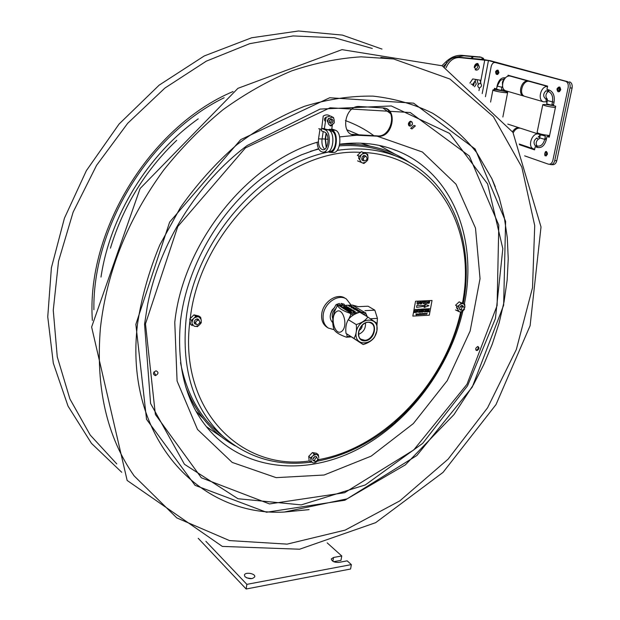 <?xml version="1.0" encoding="UTF-8"?>
<svg xmlns="http://www.w3.org/2000/svg" width="620" height="620" viewBox="0 0 620 620"><rect width="100%" height="100%" fill="white"/><g stroke="black" fill="none" stroke-linecap="round" stroke-linejoin="round"><path stroke-width="0.93" d="M245.024 576.786L244.404 575.104C244.931 571.694 255.742 573.485 254.735 576.817C252.41 579.297 249.178 579.289 245.024 576.786M251.836 578.63L246.613 577.871M198.23 538.307L246.163 589L350.579 569.021L351.362 564.603L347.185 560.852L338.931 562.386C334.405 562.549 331.871 561.394 331.312 558.93L333.529 557.473L341.752 555.97L340.985 560.348L333.684 561.697M327.19 542.88L341.752 555.97M351.362 564.603L246.861 584.358L205.91 541.337M246.163 589L246.861 584.358M455.072 57.249L463.775 55.816L462.117 55.374L480.05 56.994M482.065 58.675L482.267 59.404M482.616 59.435L483.546 58.528L481.174 57.296L472.742 56.652L470.999 58.358M482.848 57.908L481.399 59.326M477.059 63.581L474.463 66.123M471.665 58.419L473.447 56.684M463.775 55.816L472.742 56.652M443.339 66.363L446.648 63.139M483.546 58.528L483.902 59.566M474.285 67.611L477.586 64.364M474.564 81.832L473.417 85.878L474.564 81.832M462.117 55.374C456.312 54.94 450.825 57.164 445.664 62.047L441.936 65.674M544.414 134.85L544.197 135.904M549.467 136.152L547.165 135.284M539.772 137.578L538.214 136.927L541.058 134.439L542.283 134.486M542.911 134.555L541.462 135.245M501.433 89.544L504.688 90.342M504.789 90.272L503.704 90.683L505.168 90.815M505.858 90.815L505.416 90.846M553.567 104.617L551.978 104.269M546.886 102.967L545.879 99.572L547.375 99.254M552.854 164.695L553.032 164.695C554.877 164.525 556.117 163.192 556.775 160.696L554.73 160.626C554.079 163.122 552.831 164.463 550.994 164.633L549.49 164.261M446.059 67.766C449.128 60.907 453.546 57.513 459.304 57.567L457.645 57.118C452.011 57.04 447.648 60.326 444.548 66.975M457.645 57.118L483.089 59.481L490.451 60.744L567.478 81.631C569.625 82.538 570.478 84.63 570.028 87.901L572.089 88.063C572.539 84.8 571.687 82.708 569.54 81.801M475.16 69.672C477.873 68.2 478.477 66.139 476.974 63.504M459.304 57.567L488.452 60.559L567.478 81.631M554.73 160.626L570.028 87.901M546.143 155.922C544.74 154.395 544.833 152.931 546.414 151.52M559.907 87.133L560.782 89.776L559.38 91.636L559 87.862M548.832 90.884L547.623 90.551L547.809 89.652M547.104 136.493L549.304 136.95M536.308 145.754L536.052 146.987M534.603 149.606L519.459 144.452M495.093 89.815L495.334 88.575M504.595 78.787L503.649 78.996M508.803 76.082L508.919 75.469M572.089 88.063L556.775 160.696M547.351 152.869L547.243 154.659M497.178 89.559L497.093 89.993M474.354 66.596C474.982 64.364 476.16 63.349 477.881 63.535L479.462 67.045C478.826 69.277 477.648 70.293 475.92 70.091L474.354 66.596M475.137 80.794L476.268 84.064L474.532 86.792M485.437 96.72L491.156 66.627C491.916 63.69 493.288 62.326 495.264 62.535L565.611 81.298C567.757 82.212 568.61 84.297 568.16 87.567L552.893 160.27C552.033 163.292 550.498 164.579 548.305 164.137L524.644 155.86M505.455 77.826L505.362 77.794C501.394 77.322 498.65 79.98 497.139 85.769L496.535 88.924L494.473 88.327L494.194 89.776M507.842 76.314L508.059 75.229L547.6 86.141L546.933 89.404L549.188 90.032L548.282 91.427C551.8 92.977 553.195 96.472 552.459 101.92L551.777 105.237L546.701 103.881L547.375 100.611M519.614 144.778L534.548 149.862L535.2 146.692L537.393 147.436L537.075 146.01C540.725 146.692 543.267 144.475 544.716 139.368L539.71 137.896L540.376 134.641L545.391 136.106L544.716 139.368L546.298 139.717L546.972 136.447L549.25 137.191L555.683 106.245L553.373 105.57L554.055 102.246L547.375 100.572L547.259 98.913L545.065 98.34C542.973 95.984 543.29 93.465 546.026 90.791L548.282 91.427C545.786 93.674 545.29 96.061 546.809 98.603M547.359 154.225C542.485 160.526 545.577 145.661 547.359 154.225M498.116 70.207L498.953 72.718L497.635 74.508M538.517 138.996C536.044 141.251 535.564 143.584 537.075 146.01L534.874 145.274C533.301 142.414 533.99 139.973 536.943 137.966L536.316 138.275L538.517 138.996L539.408 138.741L539.702 137.934M540.376 134.641L540.896 134.494L540.5 134.842M502.549 86.133L501.875 87.265L497.209 86.056L500.479 80.213L504.362 79.097M497.201 86.087L496.597 89.218L501.262 90.427L501.875 87.265M497.318 70.928L497.875 72.54L497.039 73.664L496.287 72.238L497.341 70.928M557.907 88.799L557.814 89.668M559.798 89.582L558.674 90.76C557.473 89.73 557.574 88.761 558.969 87.862L559.798 89.582M559.573 88.435L559.589 91.551M546.607 151.629L546.344 155.822M547.53 86.506C540.834 85.715 537.083 100.332 543.562 101.827L546.212 101.765M547.545 86.42L529.674 81.484C522.9 79.151 518.002 94.721 524.962 96.402L525.032 96.418M529.093 81.36L528.596 81.181C521.815 78.849 516.925 94.41 523.885 96.085L524.474 96.216M528.596 81.181L510.555 76.198C503.812 73.889 499.054 89.187 505.974 90.853L506.044 90.877M540.005 134.742L538.966 134.215C532.371 131.611 526.814 146.963 533.626 148.916L534.696 149.133M538.966 134.215L520.614 128.263C517.654 127.627 515.181 129.138 513.197 132.804M520.033 128.115L519.552 127.922C516.886 127.286 514.554 128.542 512.538 131.68M555.683 106.26C549.204 104.749 544.903 104.214 542.787 104.641L542.779 104.656C544.267 105.749 548.483 106.718 555.412 107.562M542.787 104.641L537.091 132.471C538.532 133.726 542.702 134.749 549.599 135.532M492.916 89.954L492.9 89.97C491.978 90.838 507.462 93.527 507.64 92.527C508.524 91.667 493.342 89.009 492.916 89.954M480.05 80.151L472.735 78.934L480.05 80.151L480.934 83.46M472.735 78.934L469.906 83.088M471.13 84.033L472.696 84.498L475.757 79.809M478.253 84.273L477.067 79.926M472.696 84.498L472.952 85.498M480.143 83.142C477.423 84.607 477.113 86.257 479.214 88.094C481.926 86.63 482.236 84.979 480.143 83.142M370.086 146.173L366.203 144.77L370.086 146.173M199.826 415.222L202.825 418.058L199.826 415.222M351.703 134.369L377.727 135.935C390.553 137.245 397.389 112.476 385.26 108.314M380.858 57.412L393.599 58.97L449.973 79.05L493.404 116.684L521.831 167.121L534.719 225.587L532.518 287.688L516.321 349.548L487.599 407.751L448.082 459.18L399.784 500.906L345.138 530.115L287.137 544.128L229.516 540.586L176.778 517.902L134.083 475.835C106.741 436.689 95.519 387.392 100.425 327.933C106.764 271.785 127.821 219.209 163.595 170.206C181.683 147.56 201.516 127.371 223.092 109.655C245.35 93.597 268.228 80.67 291.741 70.866C315.293 62.938 338.404 58.265 361.08 56.831L393.599 58.97M475.935 350.192C477.896 349.68 478.586 348.456 478.028 346.526M409.161 125.86L409.781 125.783M411.262 121.698L410.835 121.249M356.57 135.245L355.136 135.183C339.745 135.276 344.464 104.912 359.724 106.524L383.191 107.942C398.102 108.252 393.103 137.594 378.502 136.23L356.57 135.245L339.659 136.888M410.858 125.953C409.192 126.395 408.379 125.612 408.425 123.597C409.471 121.102 410.727 120.652 412.199 122.256M477.772 346.518C479.632 347.727 479.353 349.091 476.95 350.626C475.091 349.417 475.362 348.053 477.772 346.518M328.244 118.707L328.244 119.125M155.434 375.635C152.605 374.255 152.799 372.635 156 370.791C158.821 372.178 158.627 373.79 155.434 375.635M360.894 143.174L370.272 146.204M202.934 418.206L196.021 411.215M185.651 386.686C196.129 413.796 212.676 433.543 235.282 445.92M409.634 162.595C389.794 148.94 366.466 142.902 339.651 144.491M180.529 362.646C186.76 394.715 200.888 419.267 222.921 436.302M395.483 155.907C378.649 147.808 359.933 144.452 339.334 145.84M318.773 149.056L310.473 151.296M188.596 395.273L194.703 405.968M212.49 427.095L214.388 428.784M396.072 156.139L382.524 150.73M355.617 144.375L343.286 143.747M197.307 318.998L197.191 320.284M195.501 322.501L194.292 322.966M195.269 316.82L195.912 316.998M363.708 155.574L363.715 157.395M363.25 158.511L361.956 159.79M359.833 159.913L358.624 158.333L358.825 156.008M314.952 456.49L312.751 459.25M314.108 454.289L314.603 454.724M460.931 305.792L459.474 308.497M457.87 309.024L456.545 307.962L456.63 305.807M318.75 459.188L317.688 460.652L318.548 459.017M318.665 456.429L317.115 454.661L318.324 454.731L318.796 457.808M315.851 454.46L313.178 455.553L314.247 454.08L317.115 454.661M312.038 456.739L310.93 459.598L310.581 457.901L313.178 455.553M318.324 454.731L316.456 453.236L312.379 452.577L308.729 456.39L309.171 460.846L311.023 462.365L310.93 459.598M311.07 460.978L312.635 462.737L313.898 462.931L316.564 461.83L314.836 462.768M317.688 460.652L316.564 461.83M316.952 457.63C315.735 453.561 310.078 460.66 314.286 460.978M314.247 454.08L312.379 452.577M310.581 457.901L308.729 456.39M464.636 308.946L463.628 310.225L464.465 308.853M464.915 306.001L463.752 303.94L464.729 304.273L464.892 307.45M462.683 303.544L460.249 304.265L461.264 302.978L463.752 303.94M464.729 304.273L459.125 301.855L455.568 305.242L457.7 306.373L460.249 304.265M459.149 305.311L457.886 308.109L457.862 309.558L459.032 311.612L455.491 309.915L458.405 310.984M460.11 312.007L462.536 311.279L461.086 312.325L459.032 311.612M463.628 310.225L462.536 311.279M463.186 306.42C461.404 302.723 457.173 310.589 461.257 310.015M462.528 306.551L462.543 305.644M461.264 302.978L459.125 301.855M461.086 312.325L460.513 312.023M460.28 309.93L460.978 309.264M367.869 159.782L366.715 161.161L368.032 157.992L367.59 159.666M367.978 156.302L366.474 153.806L367.691 154.326L368.032 157.992M365.087 153.249L366.474 153.806M365.18 153.264L362.344 153.938L363.506 152.559L361.375 151.683L357.36 155.395L359.492 156.286L362.344 153.938M361.096 155.093L359.778 158.27L359.833 159.968L361.351 162.456L357.554 160.859L361.282 162.401M362.646 162.99L365.474 162.308L363.878 163.494L361.351 162.456M366.715 161.161L365.474 162.308M365.785 156.333C363.018 152.629 359.391 161.37 363.948 160.727M367.691 154.326L366.521 153.838M363.878 163.494L362.7 162.998M201.353 322.609L200.097 324.175L201.291 320.928L201.035 322.369M201.074 319.3L199.144 317.084L200.647 317.339L201.291 320.928M197.625 316.727L194.478 317.765L195.742 316.192L199.144 317.084M193.177 319.044L191.975 322.307L191.541 320.346L194.478 317.765M200.647 317.339L198.857 316.014L193.959 314.867L189.767 319.006L190.495 324.276L192.27 325.624L191.975 322.307M192.2 323.942L194.153 326.151L195.672 326.492L198.803 325.454L197.175 326.74L196.726 326.399M200.097 324.175L198.803 325.454M199.004 320.292C197.02 315.898 191.216 323.547 196.013 324.237M195.742 316.192L193.959 314.867M191.541 320.346L189.767 319.006M432.047 300.475L429.304 315.185L412.835 316.099L415.539 301.25L432.047 300.475M426.366 311.287L425.723 312.007L425.405 311.511L426.049 310.783L426.366 311.287M419.934 311.124L420.073 312.124L420.538 311.093L420.128 312.286L419.841 311.287L419.36 312.325L419.934 311.124M428.343 310.682L427.389 311.759L427.971 311.868L427.226 311.906L427.645 310.721L428.343 310.682M417.206 312.092L417.725 312.1L417.307 311.558L417.702 311.224L417.841 312.085L417.206 312.092M415.416 312.085L416.314 311.317L415.555 312.55L415.563 311.356L415.416 312.085M426.777 310.767L426.738 311.767L427.506 310.728L426.614 311.938L426.777 310.767M421.042 311.201L421.864 311.023L420.996 312.24L421.042 311.201M423.135 310.961L422.6 312.154L423.135 310.961M416.431 311.449L417.252 311.271L416.384 312.488L416.431 311.449M424.716 312.054L424.421 311.573L425.057 310.837L424.716 312.054M423.196 311.775L423.7 311.783L423.289 311.24L423.685 310.915L423.817 311.767L423.196 311.775M422.119 311.007L421.949 311.496L422.762 310.976L422.344 312.17L422.429 311.604L421.585 312.209L422.119 311.007M414.71 311.403L414.85 312.403L415.315 311.372L414.904 312.565L414.61 311.565L414.129 312.604L414.71 311.403M428.978 310.651L429.001 311.813L428.451 311.317L428.149 311.86L428.978 310.651M419.414 311.659L418.764 312.379L418.446 311.883L419.097 311.155L419.414 311.659M427.002 302.475L425.847 303.73L425.142 302.591L426.304 301.297L427.002 302.475M419.965 301.63L420.321 303.971L419.957 303.273L419.104 303.312L418.477 304.063L419.965 301.63M417.539 304.141L416.865 302.94L417.981 301.692L418.601 302.351L417.919 301.971L417.121 302.924L417.57 303.862L418.485 303.304L417.539 304.141M424.964 301.397L424.266 303.777L424.964 301.397M429.652 301.173L429.365 302.986L429.652 301.173M422.762 301.769L424.39 301.421L423.677 301.731L423.289 303.823L423.421 301.738L422.762 301.769M422.274 302.878L421.321 303.955L420.748 302.955L421.003 301.584L421.36 303.645L422.267 301.522L422.274 302.878M427.87 301.258L428.513 303.041L429.11 301.196L428.668 303.56L427.754 301.793L427.157 303.637L427.87 301.258M425.196 305.575L424.723 304.327L428.9 305.699L424.134 307.528L425.08 306.21L416.562 307.334L416.935 305.288L425.196 305.575M424.429 309.442L423.786 310.163L423.468 309.675L424.119 308.938L424.429 309.442M416.625 309.853L415.966 310.574L415.648 310.078L416.299 309.349L416.625 309.853M421.112 309.117L421.143 310.279L420.585 309.783L420.282 310.326L421.112 309.117M417.531 309.303L417.671 310.295L418.143 309.264L417.733 310.465L417.438 309.465L416.958 310.504L417.531 309.303M422.375 309.047L421.422 310.132L422.011 310.24L421.259 310.279L421.678 309.086L422.375 309.047M427.963 308.76L427.8 309.24L428.319 309.21L428.606 308.721L428.188 309.915L428.273 309.349L427.436 309.954L427.963 308.76M426.901 308.946L427.707 308.768L426.847 309.985L426.901 308.946M419.337 309.341L420.159 309.163L419.291 310.38L419.337 309.341M424.847 308.923L424.801 309.923L425.576 308.884L424.677 310.101L424.847 308.923M426.413 308.838L425.46 309.923L426.041 310.023L425.297 310.062L425.707 308.876L426.413 308.838M429.528 308.675L428.575 309.76L429.156 309.861L428.412 309.899L428.831 308.714L429.528 308.675M422.801 309.024L422.716 310.008L423.522 308.993L423.096 310.178L423.39 309.132L422.716 310.202L422.67 309.202L422.204 310.225L422.801 309.024M415.214 309.419L415.539 309.884L414.493 310.635L415.214 309.419M419.081 309.721L418.43 310.442L418.113 309.954L418.764 309.217L419.081 309.721M419.608 313.581L419.67 314.41L420.213 313.55L420.035 314.534L420.081 313.697L419.585 314.557L419.515 313.728L419.26 314.572L419.608 313.581M426.731 314.177L427.18 313.17L426.731 314.177M420.569 313.782L420.43 314.526L420.569 313.782M425.072 313.534L424.933 314.278L425.072 313.534M415.966 314.658L416.105 313.759L415.966 314.658M425.56 314.131L425.646 313.503L425.56 314.131M417.903 313.945L418.128 314.635L418.027 314.038L417.663 314.658L417.903 313.945M420.98 314.495L421.127 313.519L420.98 314.495M422.018 313.72L421.786 314.433L422.018 313.72M417.655 313.953L417.415 314.673L417.655 313.953M417.252 313.976L417.028 314.697L417.252 313.976M424.746 313.301L424.46 314.286L424.746 313.301M424.111 314.325L424.25 313.581L424.111 314.325M423.491 313.635L423.716 314.332L423.615 313.728L423.259 314.356L423.491 313.635M426.142 314.208L426.273 313.472L426.142 314.208M423.266 313.379L422.631 314.278L423.111 314.363L422.507 314.394L422.685 313.41L423.266 313.379M421.522 313.728L421.383 314.472L421.522 313.728M416.617 314.014L416.966 314.34L416.33 314.999L416.617 314.014M418.376 314.759L418.895 313.89L418.376 314.759M464.186 308.876C458.257 314.588 463.566 301.336 464.186 308.876M317.735 459.808C311.535 466.093 316.378 452.639 317.735 459.808M199.779 322.896C197.331 325.485 195.951 325.167 195.649 321.943C198.098 319.354 199.477 319.664 199.779 322.896M366.986 159.317C364.692 161.758 363.498 161.316 363.39 158.015C365.692 155.574 366.893 156.015 366.986 159.317M334.219 329.731L328.244 328.026C324.144 325.089 322.485 320.54 323.268 314.387C324.74 302.692 338.45 293.609 346.34 298.949L351.067 305.024M326.918 327.182L326.771 327.089C322.679 324.151 321.021 319.61 321.796 313.464C323.268 301.785 336.954 292.725 344.836 298.065L346.185 298.863M330.584 313.875L332.08 310.085L334.878 307.14M336.97 306.079L337.481 305.923M340.396 305.536L341.139 303.405L344.139 304.18L344.596 305.335M332.917 318.99C331.351 315.169 332.382 311.666 336.009 308.481M339.489 305.583L339.435 303.482L336.11 304.56L334.126 308.14C329.367 313.704 328.949 318.603 332.863 322.834M341.45 305.482L341.465 305.358C342.24 304.164 342.744 304.188 342.976 305.412M337.102 306.272L336.908 305.575C337.729 304.366 338.233 304.404 338.412 305.691M329.693 151.327L329.956 151.334C336.428 151.861 338.109 133.083 331.747 131.099L330.065 131.014M323.198 131.541L322.067 139.012C321.548 143.685 322.423 147.079 324.678 149.203M318.734 128.735L321.555 129.317M319.982 129.239L318.525 138.865C318.052 145.25 319.54 148.877 323.005 149.745C328.6 150.203 330.049 133.827 324.547 132.083L321.331 130.781L321.687 128.449L324.392 128.573M324.353 128.821L328.461 129.906C335.459 132.091 333.622 152.838 326.507 152.257L326.213 152.249M321.687 128.449L324.903 129.743C331.894 131.928 330.057 152.714 322.966 152.133C319.571 151.652 317.611 148.374 317.076 142.298M333.374 117.475L330.607 116.072M330.251 116.025L326.12 117.211L324.338 128.952M327.895 129.681L331.7 129.301L332.359 125.039M332.808 122.117C332.963 118.831 331.839 118.226 329.437 120.319C329.282 123.605 330.406 124.209 332.808 122.117L333.056 120.52M327.5 121.83L327.337 120.419L328.848 118.304M331.049 118.955L331.336 119.707M330.274 122.481L329.561 122.845M326.337 133.602L325.492 139.159L326.476 147.211M329.708 129.433L330.476 129.735L330.274 131.029M330.476 129.735L329.67 129.704M333.273 150.118L333.715 150.118M334.413 132.3L332.599 131.572M329.747 129.208L331.901 130.068C338.923 132.246 337.071 152.962 329.941 152.381L328.089 151.877M331.762 128.929L335.428 130.239C342.465 132.417 340.605 153.078 333.459 152.505L333.165 152.489M331.568 151.977L330.623 151.257M331.847 131.138L332.01 130.115M330.065 116.017C327.949 114.499 325.671 114.522 323.214 116.087L321.571 129.2M326.213 147.622L325.167 139.019L326.05 133.23M325.454 121.613C323.865 119.854 324.175 118.327 326.384 117.041M392.84 149.226L395.676 150.366M415.361 125.899L412.029 128.906L410.665 128.41L413.997 125.41L415.361 125.899M334.196 122.938L330.84 126.038L329.77 125.333M332.064 117.002L333.645 117.792M328.011 119.559C327.732 125.627 329.801 126.728 334.226 122.876C334.521 116.808 332.444 115.708 328.011 119.559M411.231 121.752C408.983 122.745 408.603 124.132 410.107 125.899C412.625 125.287 413.129 123.93 411.61 121.83L411.231 121.752M324.524 118.877L325.671 118.993L325.81 118.064L324.973 117.971M330.615 119.094C332.018 120.923 331.584 122.039 329.336 122.45M376.89 330.886C379.688 315.812 358.716 316.913 356.198 332.18C353.601 347.378 374.449 345.859 376.89 330.886L374.612 337.032C372.279 340.45 368.466 342.961 363.165 344.557L353.935 338.412C356.175 334.73 356.942 330.119 356.252 324.578C361.615 322.95 365.474 320.439 367.854 317.045L376.976 323.353L376.898 330.886M365.002 340.876C375.247 340.287 378.526 321.486 368.21 322.137C357.841 322.648 354.64 341.713 365.002 340.876M367.854 317.045L359.801 312.24C354.531 313.829 350.695 316.308 348.285 319.68C346.092 323.377 345.332 327.949 346.014 333.397L353.935 338.412M346.014 333.397L363.165 344.557M372.171 335.529L372.728 335.877M348.285 319.68L356.252 324.578M358.461 334.382C363.483 332.227 365.823 328.429 365.482 322.981M358.879 330.538C361.103 329.398 362.219 327.577 362.235 325.082M364.824 340.272L360.925 339.179C353.687 334.389 363.506 318.618 370.962 323.059C377.766 326.074 372.713 340.178 364.824 340.272M356.329 313.526L356.74 313.077M361.057 312.852L361.514 313.255M360.848 312.86L365.537 312.62L365.932 313.875L362.824 314.038M366.931 316.495L365.932 313.875M365.537 312.62L367.265 316.696M365.01 310.659L374.829 310.163L368.048 306.195L358.275 306.675L352.207 305.032M351.215 336.892L346.448 337.203C339.272 334.684 335.094 332.018 333.901 329.212L333.521 327.972C331.77 320.951 332.94 313.743 337.04 306.327L337.722 305.73C338.946 308.396 343.17 310.953 350.401 313.41L357.531 313.038M346.448 337.203L347.138 336.621L350.478 336.404M354.346 314.487L350.788 314.673L348.804 319.021M346.719 333.885L347.138 336.621M350.788 314.673L350.401 313.41M336.055 311.984C329.468 317.649 335.257 336.916 341.899 331.212C348.657 325.578 342.643 306.001 336.055 311.984M338.652 305.683L337.722 305.73M377.053 324.19L377.425 318.37L370.427 318.765M377.425 318.37L374.829 310.163M358.67 312.62L350.471 312.883L338.853 305.606L352.423 305.118L364.265 312.162L360.298 312.534M345.797 306.319L346.619 306.388L345.797 306.319M346.231 306.745L347.51 306.923L346.231 306.745M347.13 307.218L347.665 307.016L347.13 307.218M347.611 307.288L348.378 307.442L347.611 307.288M348.293 307.629L347.495 307.505L348.293 307.629M349.076 307.923L348.014 307.822L349.076 307.923M349.447 308.217L348.355 308.024L349.447 308.217M349.316 308.528L349.851 308.326L349.316 308.528M349.796 308.597L350.571 308.76L349.796 308.597M350.509 309.024L351.292 309.233L350.509 309.024M351.362 309.303L350.656 309.341L351.362 309.303M351.664 309.892L352.47 309.899L351.664 309.892M352.23 310.233L353.036 310.24L352.23 310.233M352.772 310.387L353.547 310.543L352.772 310.387M353.229 310.651L354.012 310.86L353.229 310.651M354.268 311.046L353.369 311.038L354.268 311.046M354.578 311.232L353.865 311.271L354.578 311.232M355.407 311.666L354.33 311.612L355.407 311.666M344.704 306.218L343.79 306.257L344.704 306.218M345.123 306.838L345.782 306.861L345.123 306.838M346.069 307.156L345.007 306.954L346.069 307.156M346.479 307.349L345.588 307.342L346.479 307.349M347.293 307.908L346.192 307.706L347.293 307.908M347.223 308.031L347.99 308.194L347.223 308.031M348.122 308.644L348.781 308.667L348.122 308.644M349.068 308.962L347.998 308.76L349.068 308.962M348.975 309.093L349.75 309.248L348.975 309.093M349.974 309.388L348.921 309.349L349.974 309.388M350.858 310.047L349.757 309.853L350.858 310.047M350.788 310.178L351.555 310.341L350.788 310.178M351.765 310.535L350.874 310.527L351.765 310.535M351.54 310.822L352.834 311.108L351.54 310.822M352.524 311.224L353.299 311.387L352.524 311.224M352.997 311.511L353.772 311.674L352.997 311.511M353.501 311.984L354.307 311.992L353.501 311.984M344.534 307.218L343.464 307.016L344.534 307.218M344.216 307.404L345.51 307.683L344.216 307.404M345.697 307.861L344.635 307.753L345.697 307.861M345.317 308.062L346.332 308.179L345.317 308.062M346.007 308.287L346.774 308.442L346.007 308.287M346.41 308.752L346.944 308.551L346.41 308.752M346.952 308.985L347.789 309.054L346.952 308.985M347.688 309.473L348.494 309.481L347.688 309.473M348.758 309.636L347.696 309.597L348.758 309.636M349.572 310.194L348.51 310.093L349.572 310.194M349.401 310.504L350.207 310.512L349.401 310.504M349.882 310.845L350.416 310.635L349.882 310.845M350.37 310.915L351.145 311.077L350.37 310.915M351.346 311.271L350.455 311.263L351.346 311.271M340.659 305.815L339.954 305.846L340.659 305.815M341.473 306.233L340.396 306.187L341.473 306.233M341.488 306.737L342.775 307.016L341.488 306.737M342.256 307.14L343.085 307.21L342.256 307.14M343.503 307.458L342.426 307.412L343.503 307.458M343.395 307.753L344.627 308.14L343.395 307.753M344.519 308.551L345.325 308.558L344.519 308.551M345.968 308.946L344.673 308.768L345.968 308.946M346.084 309.512L347.378 309.798L346.084 309.512M347.572 309.977L346.503 309.876L347.572 309.977M347.308 310.287L347.843 310.078L347.308 310.287M347.727 310.543L348.269 310.333L347.727 310.543M349.052 310.946L347.944 310.744L349.052 310.946M348.983 311.077L349.757 311.232L348.983 311.077M349.533 311.604L350.556 311.721L349.533 311.604M350.548 311.783L349.835 311.821L350.548 311.783M351.339 312.255L350.269 312.154L351.339 312.255M351.679 312.395L350.61 312.356L351.679 312.395M358.879 311.752L361.282 311.775L358.538 311.922L359.801 311.139L357.197 311.124L359.949 310.976L358.879 311.752M349.796 305.807L349.137 305.947L349.75 306.544L348.719 305.846L349.541 305.66L352.113 306.427L349.796 305.807M350.773 306.776L353.245 306.985L351.129 307.489L351.47 307.195L350.773 306.776M353.385 308.179L355.345 308.241L351.889 307.977L354.012 307.442L352.083 307.745L353.385 308.179M356.05 308.869L353.392 308.838L355.81 308.721L355.508 308.334L356.996 309.225L356.05 308.869M357.554 309.729L354.369 309.426L357.112 309.287L357.554 309.729M357.942 309.985L359.135 310.697L358.306 310.891L355.826 310.093L357.942 309.985M332.87 561.278L333.529 557.473M477.47 64.131L474.277 67.262M481.174 57.296L479.322 56.8M447.152 62.465L445.664 62.047M546.538 138.539L544.964 138.175M488.452 60.559L482.197 93.589M478.981 90.629L479.462 88.094M480.601 82.049L484.762 59.923M554.055 102.246C554.915 95.906 553.288 91.838 549.188 90.032M537.393 147.436C541.64 148.234 544.608 145.661 546.298 139.717M504.2 79.321L502.464 81.886L502.479 84.956M372.31 48.461L334.451 37.743L293.051 35.929L249.713 43.671L206.305 61.163L164.928 88.04L127.697 123.295L96.557 165.354L73.129 212.133L58.528 261.26L53.258 310.271L57.257 356.841L69.913 398.954L90.195 435.023L116.792 463.938M233.042 91.535C150.234 126.426 86.087 230.896 92.365 320.439M410.665 124.364L409.433 122.962M224.161 97.743C149.521 133.99 92.504 226.843 93.891 309.721M198.214 118.862C147.855 154.489 110.019 216.093 100.998 277.078M390.561 113.631L382.873 107.926M176.684 140.352C145.189 170.516 123.109 206.46 110.43 248.171M373.961 135.764C365.312 129.394 355.803 124.349 345.433 120.606M359.561 135.114L346.882 129.75M154.008 371.876L155.55 374.937M354.074 135.075L356.57 134.982M375.581 135.834L378.533 136.23M145.483 323.857L177.777 226.548L245.396 147.955L330.072 107.787L410.254 112.522L469.309 155.976L498.79 225.114L497.108 305.551L467 384.26L413.734 449.957L344.612 492.714L269.499 503.928L201.337 477.788L155.364 414.454L145.483 323.857M377.099 136.167L422.406 152.016L456.033 184.225L475.501 228.121L480.043 278.667L470.154 331.003L447.221 380.665L413.331 423.6L371.163 456.134L324.074 475.021L276.148 477.648L232.198 462.419L197.486 429.412L177.08 381.021L174.77 322.33C183.008 242.784 248.256 161.944 318.354 141.895M388.314 147.738L391.569 148.785C450.802 168.5 478.214 237.072 464.357 304.079M462.892 310.93C449.446 368.11 409.657 421.422 359.592 448.291C309.628 474.866 250.96 472.207 213.544 434.744C187.062 407.511 176.072 369.326 180.591 320.176C187.008 267.228 218.55 211.846 261.609 178.459L280.411 165.571L289.982 160.231L301.382 154.853L318.572 148.668M379.324 145.444L395.576 154.473M221.712 437.038L206.344 426.622M144.561 324.19L147.389 305.807C158.929 244.458 197.3 182.815 247.179 145.522L320.067 109.081L391.321 105.958L449.523 133.377L487.63 183.97L502.828 248.659L495.411 318.579L467.558 385.803L422.7 443.346L365.335 484.918L301.281 504.889L237.964 498.736L184.466 464.295L150.59 403.519L144.561 324.19M308.659 509.686L284.355 512.035C199.81 516.956 123.868 438.154 137.439 324.562C141.43 297.786 148.885 271.25 159.805 244.947L180.482 207.468C197.036 183.977 215.776 163.107 236.716 144.847C258.532 128.441 281.139 115.591 304.536 106.291C327.964 99.161 350.796 95.775 373.031 96.123C394.56 98.534 414.424 104.237 432.628 113.243C449.639 123.907 464.357 137.059 476.764 152.691L491.869 178.692L499.371 198.222M135.85 324.361L169.64 222.115L240.746 139.608L329.693 97.751L413.618 103.16L475.129 148.994L505.602 221.356L503.649 305.211L472.246 387.12L416.834 455.529L344.898 500.232L266.507 512.252L195.052 485.336L146.553 419.314L135.85 324.361M328.406 152.04C260.764 165.245 194.145 242.133 186.093 319.261C181.319 370.225 193.812 409.425 223.564 436.868C248.527 458.002 277.613 466.442 310.814 462.187M463.272 303.506C475.191 241.583 451.081 178.475 397.885 156.86C379.502 149.304 359.251 147.149 337.14 150.389M190.255 318.525C199.857 229.826 287.401 147.358 360.631 152.373M363.274 152.466C436.457 155.364 477.276 229.284 462.396 303.521M462.024 305.497L461.706 307.156M460.629 312.178C444.974 383.369 384.199 448.121 318.44 459.66M314.108 460.373L313.147 460.513M309.341 460.986C240.537 471.053 178.173 409.177 189.983 320.587M318.525 138.865L322.067 139.012M324.903 129.743L328.461 129.906M328.104 139.267L325.492 139.159M334.567 132.541L333.56 132.494M335.428 130.239L331.901 130.068M322.082 138.895L325.167 139.019M481.616 57.381L479.702 56.877M504.905 90.807L505.478 90.846M553.032 164.695L550.994 164.633M498.844 72.703C496.976 75.346 495.892 74.981 495.589 71.602C497.302 69.316 498.387 69.688 498.844 72.703M560.666 89.768C558.721 92.713 557.489 92.434 556.969 88.924C558.961 86.141 560.193 86.42 560.666 89.768M558.969 87.862L559.643 89.59L558.674 90.76M524.962 96.402L543.562 101.827M505.974 90.853L523.885 96.085M519.25 144.026L533.626 148.916M507.796 124.108L519.552 127.922M502.859 117.017L507.64 92.527M490.583 102.075L492.9 89.97M381.99 49.089L342.411 35.1L298.468 31L251.666 37.766L204.228 55.963L159.154 85.149L119.063 124.062L86.382 170.632L64.41 218.24L51.398 267.778L47.748 316.843L53.312 363.18L68.022 406.092L91.458 443.346L121.722 472.277M91.628 327.011L140.097 188.542L237.933 88.327L341.992 49.647L442.145 65.774L512.942 132.362L541.02 226.967L530.108 325.717L496.008 404.581L443.044 472.37L375.689 522.652L299.607 549.219L222.317 546.414L127.147 480.454L91.628 327.011M388.57 147.816L391.569 148.785C375.728 143.375 358.445 141.841 339.714 144.166M147.389 305.807C158.937 244.435 197.292 182.838 247.179 145.522C197.338 182.753 158.891 244.52 147.389 305.807M495.31 186.752L491.869 178.692L499.131 197.447L504.262 217.217L507.292 237.739L508.237 258.803L507.144 280.186L504.075 301.669L499.1 323.043L492.28 344.115L483.716 364.707L473.494 384.617L453.972 414.594L405.395 464.845L347.146 498.837L284.355 512.035L309.101 509.609M311.046 462.156L311.674 462.071M317.169 461.203C341.085 456.599 363.622 446.416 384.772 430.652L394.08 423.189L409.983 408.03L424.305 391.065C442.316 366.389 454.724 340.054 461.512 312.046M223.564 436.868L213.241 427.769M326.771 327.089L328.244 328.026M329.011 151.303L329.956 151.334M326.507 152.257L322.966 152.133M333.506 150.133L332.661 150.102M333.459 152.505L329.941 152.381M408.735 125.403L410.107 125.899M410.215 121.326L411.61 121.83M359.36 338.009L360.925 339.179M369.125 322.144L370.962 323.059M355.345 313.976L354.09 313.216"/></g></svg>
